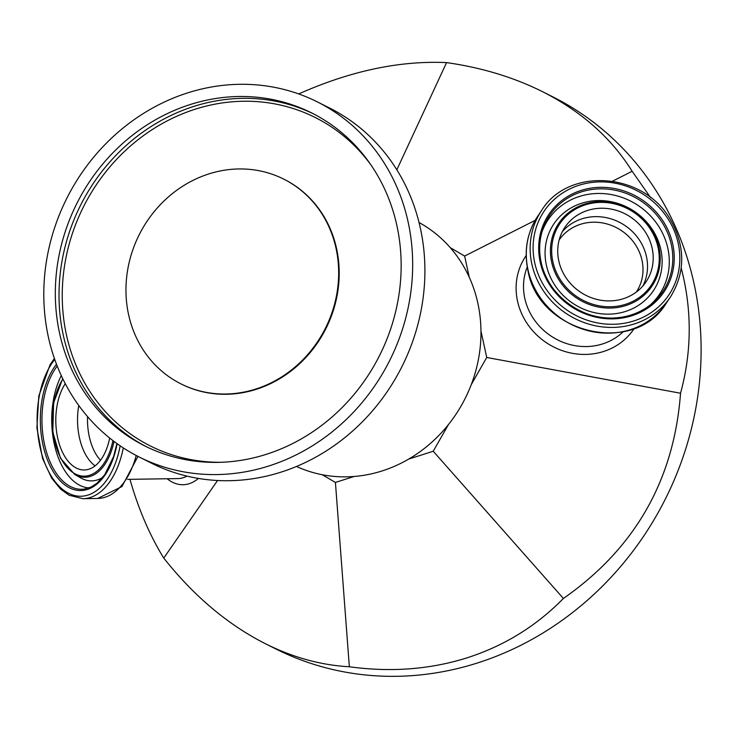 <?xml version="1.0" encoding="UTF-8"?>
<svg xmlns="http://www.w3.org/2000/svg" width="738" height="738" viewBox="0 0 738 738"><rect width="100%" height="100%" fill="white"/><g stroke="black" fill="none" stroke-linecap="round" stroke-linejoin="round"><path stroke-width="1.11" d="M336.048 248.392A114.556 104.187 -63.3 0 0 283.733 179.113A114.556 104.187 -63.3 0 0 139.214 234.721A114.556 104.187 -63.3 0 0 180.902 383.852A114.556 104.187 -63.3 0 0 296.196 366.066A114.556 104.187 -63.3 0 0 336.048 248.392M284.001 179.251A114.556 104.187 116.7 0 1 284.268 179.38A114.556 104.187 116.7 0 1 336.583 248.66A114.556 104.187 116.7 0 1 296.731 366.334A114.556 104.187 116.7 0 1 181.437 384.12A114.556 104.187 116.7 0 1 181.17 383.981M60.202 249.933A186.244 169.38 -63.3 0 0 144.648 445.863A186.244 169.38 -63.3 0 0 379.6 355.458A186.244 169.38 -63.3 0 0 311.823 113.006A186.244 169.38 -63.3 0 0 60.202 249.933M296.491 466.471A136.576 124.215 -63.3 0 0 465.171 398.437A136.576 124.215 -63.3 0 0 419.027 222.507M139.076 456.96L151.299 463.095A198.651 180.672 -63.3 0 0 401.915 366.666A198.651 180.672 -63.3 0 0 329.628 108.052L317.395 101.918A198.651 180.672 -63.3 0 0 49.003 247.959A198.651 180.672 -63.3 0 0 139.076 456.96A198.651 180.672 -63.3 0 0 389.682 360.522A198.651 180.672 -63.3 0 0 317.395 101.918M187.009 476.121A58.975 33.431 89.1 0 1 177.757 478.593L127.619 479.368M167.139 478.759A65.184 36.946 -90.9 0 0 198.411 478.436M217.544 480.512L163.762 558.085C149.574 534.995 138.31 508.75 129.971 479.331M623.186 331.749A58.975 54.446 -146 0 1 565.732 343.29A58.975 54.446 -146 0 1 524.783 298.309A58.975 54.446 -146 0 1 527.264 266.999M526.185 255.532A65.184 60.175 34 0 0 517.523 301.095A65.184 60.175 34 0 0 569.21 352.653A65.184 60.175 34 0 0 634.219 328.465M471.278 384.572L486.748 357.478L480.964 330.965M469.257 277.257L464.636 256.058L535.151 220.367M486.748 357.478L680.537 393.234C674.052 480.041 635.003 548.454 563.398 598.472C536.351 626.055 504.312 645.815 467.302 657.761C430.18 669.458 390.863 672.456 349.342 666.755C321.021 665.206 293.014 657.512 265.311 643.674C227.691 624.569 193.845 596.046 163.762 558.085M612.641 181.142L632.143 171.271L650.602 197.59M681.211 268.032C692.106 309.868 691.875 351.602 680.537 393.234M558.786 260.911A48.892 45.129 -146 0 1 564.948 227.221A48.892 45.129 -146 0 1 630.722 217.166A48.892 45.129 -146 0 1 645.981 281.934A48.892 45.129 -146 0 1 597.245 299.508A48.892 45.129 -146 0 1 558.786 260.911M109.685 438.04A48.892 27.712 89.1 0 1 84.28 469.958A48.892 27.712 89.1 0 1 57.702 438.031A48.892 27.712 89.1 0 1 65.276 383.677M636.35 292.036A46.559 42.979 34 0 0 634.615 243.522A46.559 42.979 34 0 0 588.001 222.608A46.559 42.979 34 0 0 559.173 239.933M87.564 416.601A46.559 26.393 -90.9 0 0 100.497 460.263M464.636 256.058L450.226 247.627M396.832 169.805L446.564 62.601C481.757 67.61 513.759 77.305 542.55 91.687C581.507 111.456 611.368 137.988 632.143 171.271M408.787 459.045L433.224 451.241L448.446 424.581M433.224 451.241L563.398 598.472M322.275 474.737L335.421 482.44L354.102 476.48M335.421 482.44L349.342 666.755M265.311 643.674L275.754 648.914A308.844 280.883 -63.3 0 0 477.606 662.936A308.844 280.883 -63.3 0 0 698.268 392.644A308.844 280.883 -63.3 0 0 552.993 96.936L542.55 91.687M298.715 93.938C350.467 70.922 399.747 60.479 446.564 62.601M313.668 113.947A186.244 169.38 -63.3 0 0 63.892 251.778A186.244 169.38 -63.3 0 0 146.493 446.776M370.974 164.989A183.753 167.12 -63.3 0 0 199.86 107.794A183.753 167.12 -63.3 0 0 67.057 252.636A183.753 167.12 -63.3 0 0 221.658 462.274M534.736 262.829A75.119 69.344 -146 0 1 629.016 187.138A75.119 69.344 -146 0 1 655.648 309.314A75.119 69.344 -146 0 1 534.736 262.829M531.83 263.936A77.601 71.641 34 0 0 592.882 325.209A77.601 71.641 34 0 0 670.252 297.303C685.436 272.617 685.556 246.852 670.611 219.998C643.896 171.899 568.149 166.816 541.618 210.468A77.601 71.641 34 0 0 531.83 263.936M540.188 262.091A69.409 64.077 34 0 0 651.912 305.034A69.409 64.077 34 0 0 627.3 192.157A69.409 64.077 34 0 0 540.188 262.091M527.974 269.656A77.601 71.641 -146 0 1 537.762 216.179C527.153 232.433 523.851 250.394 527.864 270.071C538.15 333.502 634.394 356.657 666.386 303.023A77.601 71.641 -146 0 1 589.025 330.919A77.601 71.641 -146 0 1 527.974 269.656M54.4 358.428L50.018 364.812L38.791 396.075L36.9 427.837L42.555 458.446L51.642 478.113L60.498 489.008L69.058 495.226L82.933 498.694A77.601 43.985 -90.9 0 0 123.292 447.901M120.156 445.817A75.119 42.573 89.1 0 1 54.566 480.955A75.119 42.573 89.1 0 1 54.75 359.434M56.522 364.268A69.409 39.335 -90.9 0 0 56.586 476.564A69.409 39.335 -90.9 0 0 117.121 443.695M136.235 455.494A77.601 43.985 89.1 0 1 97.711 498.464L82.933 498.694M552.863 261.713A55.082 50.848 -146 0 1 621.996 206.216A55.082 50.848 -146 0 1 641.525 295.8A55.082 50.848 -146 0 1 552.863 261.713M551.637 262.091A56.208 51.891 34 0 0 642.115 296.87A56.208 51.891 34 0 0 622.18 205.459A56.208 51.891 34 0 0 551.637 262.091M546.369 265.117A59.926 55.322 -146 0 1 621.58 204.73A59.926 55.322 -146 0 1 642.835 302.202A59.926 55.322 -146 0 1 546.369 265.117M541.129 262.285A68.173 62.933 -146 0 1 542.67 229.712A68.173 62.933 -146 0 1 641.442 201.289A68.173 62.933 -146 0 1 652.005 303.521A68.173 62.933 -146 0 1 586.507 313.585A68.173 62.933 -146 0 1 541.129 262.285M542.052 231.695A67.01 61.863 -146 0 1 638.462 205.699A67.01 61.863 -146 0 1 650.399 304.84M62.721 378.594L53.616 402.856L52.804 432.025L60.498 458.243L74.713 474.451A56.208 31.854 -90.9 0 0 114.021 441.416M112.914 440.586A55.082 31.217 89.1 0 1 65.959 466.038A55.082 31.217 89.1 0 1 62.915 379.009M74.713 474.451L80.673 477.883A59.926 33.966 -90.9 0 0 102.767 477.357M116.908 443.538L113.587 456.591L104.648 474.866L96.982 483.242L91.161 486.979L84.446 489.063A68.173 38.644 89.1 0 1 44.631 444.876A68.173 38.644 89.1 0 1 57.223 366.066M61.291 375.577A67.01 37.979 -90.9 0 0 54.898 446.665A67.01 37.979 -90.9 0 0 88.92 487.929M562.365 231.594A48.892 45.129 -146 0 1 589.782 217.073A48.892 45.129 -146 0 1 637.254 237.027A48.892 45.129 -146 0 1 642.89 285.957M78.763 405.457A48.892 27.712 -90.9 0 0 95.082 465.872M284.268 179.38L283.733 179.113M181.437 384.12L180.902 383.852M541.618 210.468L537.762 216.179M670.252 297.303L666.386 303.023M542.67 229.712C539.257 240.201 538.749 251.04 541.139 262.221C547.356 294.204 580.843 319.941 613.739 317.995C628.444 317.322 641.202 312.497 652.005 303.521M137.969 456.398L121.936 486.573L97.711 498.464"/></g></svg>
